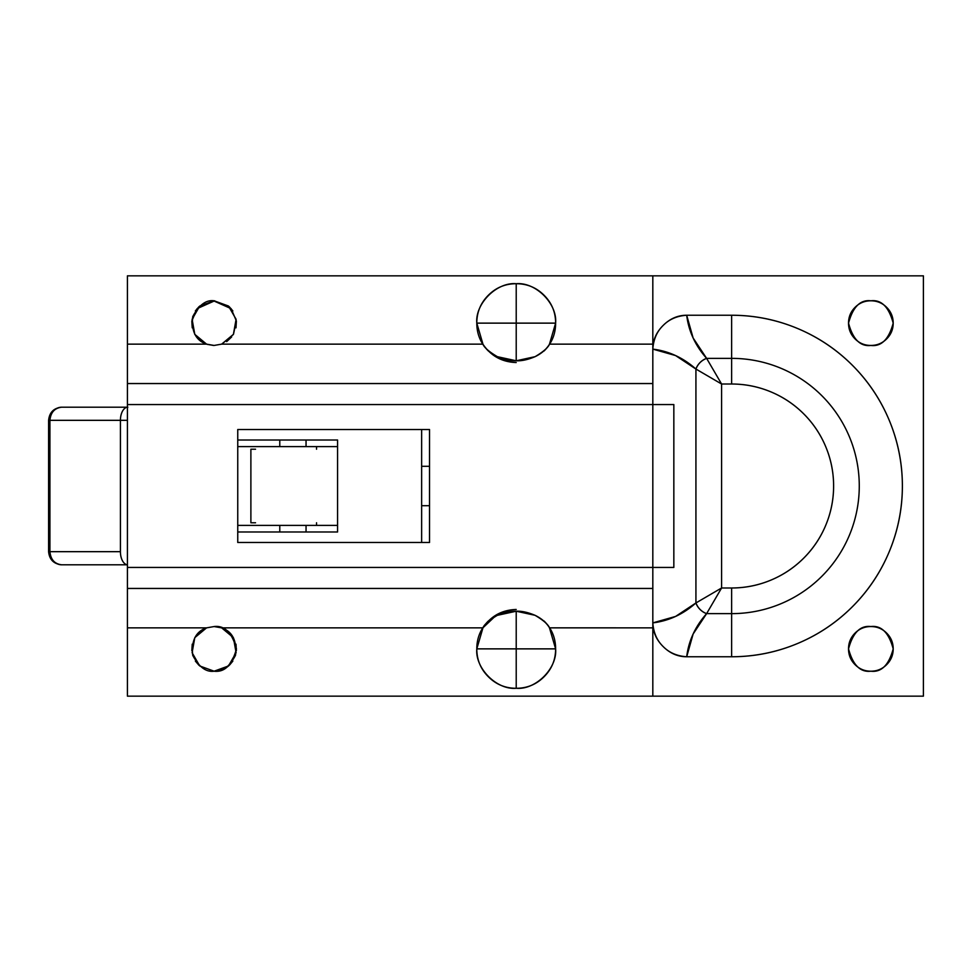 <?xml version="1.0" encoding="UTF-8"?>
<svg xmlns="http://www.w3.org/2000/svg" width="972" height="972" viewBox="0 0 972 972"><rect width="100%" height="100%" fill="white"/><g stroke="black" fill="none" stroke-linecap="round" stroke-linejoin="round"><path stroke-width="1.46" d="M870.863 671.202C860.305 672.478 852.857 665.03 848.532 648.871C852.857 632.723 860.305 625.275 870.863 626.551C877.023 626.551 882.284 628.726 886.646 633.088C891.008 637.45 893.195 642.711 893.195 648.871C893.195 655.043 891.008 660.304 886.646 664.666C882.284 669.028 877.023 671.202 870.863 671.202C864.691 671.202 859.43 669.028 855.068 664.666C850.707 660.304 848.532 655.043 848.532 648.871C848.532 642.711 850.707 637.45 855.068 633.088C859.43 628.726 864.691 626.551 870.863 626.551C881.422 625.275 888.858 632.723 893.195 648.871C888.858 665.03 881.422 672.478 870.863 671.202M213.548 345.449L207.072 344.319M206.295 344.052L194.91 334.526M194.704 334.174L191.897 320.833L197.085 308.659L214.678 300.798M870.863 345.449C860.305 346.725 852.857 339.277 848.532 323.129C852.857 306.97 860.305 299.522 870.863 300.798C877.023 300.798 882.284 302.972 886.646 307.334C891.008 311.696 893.195 316.957 893.195 323.129C893.195 329.289 891.008 334.55 886.646 338.912C882.284 343.274 877.023 345.449 870.863 345.449C864.691 345.449 859.43 343.274 855.068 338.912C850.707 334.55 848.532 329.289 848.532 323.129C848.532 316.957 850.707 311.696 855.068 307.334C859.43 302.972 864.691 300.798 870.863 300.798C881.422 299.522 888.858 306.97 893.195 323.129C888.858 339.277 881.422 346.725 870.863 345.449M232.843 661.106L229.89 664.666C225.54 669.028 220.267 671.202 214.107 671.202C206.125 672.345 198.993 667.059 192.735 655.359C191.168 640.718 195.773 631.557 206.562 627.863L127.417 627.863L127.417 696.159L923.4 696.159L923.4 275.841L652.819 275.841L923.4 275.841L923.4 696.159L652.819 696.159L652.819 627.863L549.52 627.827C546.288 622.59 541.453 618.399 535.025 615.3C543.239 620.148 548.074 624.34 549.545 627.863L652.819 627.863L652.819 599.991M713.169 369.591L706.62 358.364C695.272 345.582 688.638 331.209 686.694 315.244C676.974 315.912 669.113 319.338 663.086 325.511C656.914 331.525 653.488 339.398 652.819 349.118C652.819 340.224 656.246 332.351 663.086 325.511C669.939 318.67 677.8 315.244 686.694 315.244L731.624 315.244C754.272 315.244 776.057 319.581 796.967 328.244C817.889 336.907 836.357 349.24 852.371 365.253C868.385 381.267 880.717 399.735 889.38 420.657C898.055 441.58 902.381 463.352 902.381 486C902.381 508.648 898.055 530.42 889.38 551.343C880.717 572.265 868.385 590.733 852.371 606.747C836.357 622.76 817.889 635.093 796.967 643.756C776.057 652.419 754.272 656.756 731.624 656.756L686.694 656.756C677.8 656.756 669.927 653.33 663.086 646.489C656.234 639.637 652.819 631.776 652.819 622.882L675.564 616.442L695.928 602.956L695.928 369.044L675.564 355.558L652.819 349.118C668.772 351.062 683.146 357.696 695.928 369.044L695.928 602.956L721.589 587.987L721.589 384.013L731.624 384.013C745.147 384.013 758.16 386.601 770.662 391.777C783.153 396.953 794.185 404.316 803.747 413.878C813.309 423.452 820.672 434.472 825.848 446.974C831.024 459.464 833.612 472.477 833.612 486C833.612 499.523 831.024 512.536 825.848 525.026C820.672 537.528 813.309 548.548 803.747 558.122C794.185 567.684 783.153 575.047 770.662 580.223C758.16 585.399 745.147 587.987 731.624 587.987L721.589 587.987L721.589 384.013L695.928 369.044A13.134 9.246 -45 0 1 706.62 358.364L731.624 358.364L731.624 315.244L686.694 315.244L693.133 337.989L706.62 358.364L721.589 384.013L731.624 384.013L731.624 358.364A127.636 127.636 0 0 1 859.272 486A127.636 127.636 0 0 1 731.624 613.636L706.62 613.636L693.133 634.011L686.694 656.756L731.624 656.756L731.624 613.636L731.624 656.756A170.756 170.756 0 0 0 902.381 486A170.756 170.756 0 0 0 731.624 315.244L731.624 358.364L706.62 358.364C701.492 360.357 697.932 363.917 695.928 369.044M198.968 665.285L195.372 661.106M191.836 650.657L192.237 644.157M196.551 635.044L201.556 630.354M226.646 630.354L231.664 635.044M235.977 644.157L236.378 650.657M201.556 341.634L196.551 336.956M192.237 327.843L191.836 321.343M195.36 310.906L198.981 306.702M213.536 300.798L231.117 308.659L236.318 320.833L233.511 334.174M229.234 306.702L232.843 310.906M236.366 321.343L235.977 327.843M231.652 336.956L226.658 341.634M279.778 525.402L237.751 525.402L306.046 525.402L279.778 525.402L279.778 531.976L279.778 525.402M237.751 446.598L337.576 446.598L306.046 446.598L306.046 440.024L306.046 446.598L279.778 446.598L279.778 440.024L279.778 446.598L237.751 446.598M731.624 587.987L721.589 587.987L706.62 613.636L731.624 613.636L731.624 587.987L731.624 613.636A127.636 127.636 0 0 0 859.272 486A127.636 127.636 0 0 0 731.624 358.364L731.624 384.013A101.987 101.987 0 0 1 833.612 486A101.987 101.987 0 0 1 731.624 587.987M707.154 375.593L721.589 384.013M713.169 602.409L721.589 587.987M707.154 596.407L695.928 602.956C697.932 608.083 701.492 611.643 706.62 613.636A13.134 9.246 -135 0 1 695.928 602.956C683.146 614.304 668.772 620.938 652.819 622.882C653.488 632.602 656.914 640.463 663.086 646.489C669.101 652.662 676.974 656.088 686.694 656.756C688.638 640.791 695.272 626.418 706.62 613.636M337.576 525.402L306.046 525.402L337.576 525.402M497.178 614.377L482.877 627.863C484.36 624.34 489.183 620.16 497.348 615.325C504.517 612.299 510.798 610.938 516.217 611.218C521.612 610.938 527.881 612.299 535.025 615.3L516.217 611.218L497.348 615.325C490.945 618.423 486.122 622.602 482.877 627.863L221.652 627.863L214.107 626.551C224.666 625.275 232.101 632.723 236.439 648.871C232.101 665.03 224.666 672.478 214.107 671.202L199.734 665.966L192.104 652.71L194.801 637.644L206.562 627.863L214.107 626.551L206.562 627.863L127.417 627.863L127.417 588.449L652.819 588.449L652.819 696.159L127.417 696.159L127.417 599.991M233.304 334.526L221.908 344.052M652.819 372.009L652.819 344.137L549.545 344.137C548.062 347.66 543.239 351.84 535.074 356.675C527.905 359.701 521.624 361.062 516.217 360.782C510.81 361.062 504.541 359.701 497.409 356.7L516.217 360.782L535.074 356.675C541.477 353.577 546.3 349.398 549.545 344.137L652.819 344.137L652.819 383.551L127.417 383.551L127.417 344.137L206.562 344.137C195.773 340.443 191.168 331.282 192.735 316.641C198.993 304.941 206.125 299.655 214.107 300.798L228.481 306.034L236.099 319.29L233.401 334.356L221.652 344.137L214.107 345.449L206.562 344.137L214.107 345.449L221.652 344.137L482.877 344.137C490.872 355.946 501.977 362.07 516.217 362.532M306.046 531.976L306.046 525.402L306.046 531.976M497.409 356.7C489.195 351.852 484.348 347.66 482.877 344.137C486.134 349.41 490.982 353.601 497.409 356.7M127.417 372.009L127.417 275.841L652.819 275.841L652.819 344.137L652.819 275.841L127.417 275.841L127.417 344.137L206.562 344.137L214.107 345.449L206.562 344.137L194.801 334.356L192.104 319.29L199.734 306.034L214.107 300.798M214.107 626.551L206.562 627.863L214.107 626.551L221.652 627.863L233.401 637.644L236.099 652.71L228.481 665.966L214.107 671.202C222.09 672.345 229.21 667.059 235.479 655.359C237.047 640.718 232.43 631.557 221.652 627.863L482.877 627.863C490.872 616.054 501.977 609.93 516.217 609.468M192.104 652.71L199.734 665.966M482.877 344.137L221.652 344.137M194.801 334.356L206.562 344.137M652.819 404.559L127.417 404.559L127.417 567.441L652.819 567.441L652.819 383.551L652.819 567.441L127.417 567.441L127.417 588.449L127.417 404.559L673.839 404.559L673.839 567.441L673.839 404.559L652.819 404.559M237.751 542.485L237.751 429.515L429.515 429.515L429.515 542.485L237.751 542.485L429.515 542.485L429.515 429.515L237.751 429.515L237.751 542.485M652.819 588.449L652.819 567.441L652.819 588.449L127.417 588.449M127.417 383.551L127.417 404.559L127.417 383.551L652.819 383.551M652.819 567.441L673.839 567.441L652.819 567.441M50.605 420.329L49.924 420.329L49.924 551.671L120.419 551.671L120.419 420.329L127.417 420.329L120.419 420.329L120.419 551.671A13.134 7.399 90 0 0 127.417 564.793L61.734 564.805C54.614 563.979 50.678 559.593 49.924 551.671L50.605 551.671M48.6 420.329L48.6 551.671L49.924 551.671L49.924 420.329L120.419 420.329A13.134 7.399 -90 0 1 127.417 407.207A13.134 7.399 90 0 0 120.419 420.329L49.924 420.329C50.678 412.407 54.614 408.021 61.734 407.195A13.134 11.81 90 0 0 49.924 420.329L48.612 420.329C49.414 412.383 53.788 407.997 61.734 407.195L127.83 407.195M429.515 466.293L421.641 466.293L429.515 466.293M421.641 505.707L429.515 505.707L421.641 505.707M421.641 542.485L421.641 429.515L421.641 542.485M337.576 440.024L337.576 531.976L237.751 531.976L337.576 531.976L337.576 440.024L237.751 440.024L337.576 440.024M127.417 564.793A13.134 7.399 -90 0 1 120.419 551.671L49.924 551.671A13.134 11.81 90 0 0 61.734 564.805L127.356 564.805M127.417 407.195L61.734 407.195M251.347 522.778L255.539 522.778M255.539 449.222L251.347 449.222M544.077 621.011C551.768 628.702 555.62 637.997 555.62 648.871C555.62 659.757 551.768 669.04 544.077 676.743C536.386 684.434 527.091 688.285 516.217 688.285C505.331 688.285 496.048 684.434 488.345 676.743C480.654 669.04 476.802 659.757 476.802 648.871L516.217 648.871L516.217 688.285C535.706 690.047 557.381 668.372 555.62 648.871L476.802 648.871C475.041 668.372 496.716 690.047 516.217 688.285L516.217 611.218L516.217 648.871L555.62 648.871L549.399 627.62M483.023 627.62L476.802 648.871C476.802 637.997 480.654 628.702 488.345 621.011M316.556 446.598L316.556 449.222L316.556 446.598M316.556 522.778L316.556 525.402L316.556 522.778M488.345 350.989C480.654 343.298 476.802 334.003 476.802 323.129C476.802 312.243 480.654 302.96 488.345 295.257C496.048 287.566 505.331 283.715 516.217 283.715L516.217 323.129L555.62 323.129C557.381 303.629 535.706 281.953 516.217 283.715C527.091 283.715 536.386 287.566 544.077 295.257C551.768 302.96 555.62 312.243 555.62 323.129L476.802 323.129L483.023 344.38M516.217 360.782L516.217 323.129L516.217 360.782M549.399 344.38L555.62 323.129C555.62 334.003 551.768 343.298 544.077 350.989M476.802 323.129L516.217 323.129L516.217 283.715C496.716 281.953 475.041 303.629 476.802 323.129M48.6 551.671C49.414 559.617 53.788 564.003 61.734 564.805M250.885 522.778L250.885 449.222"/></g></svg>
